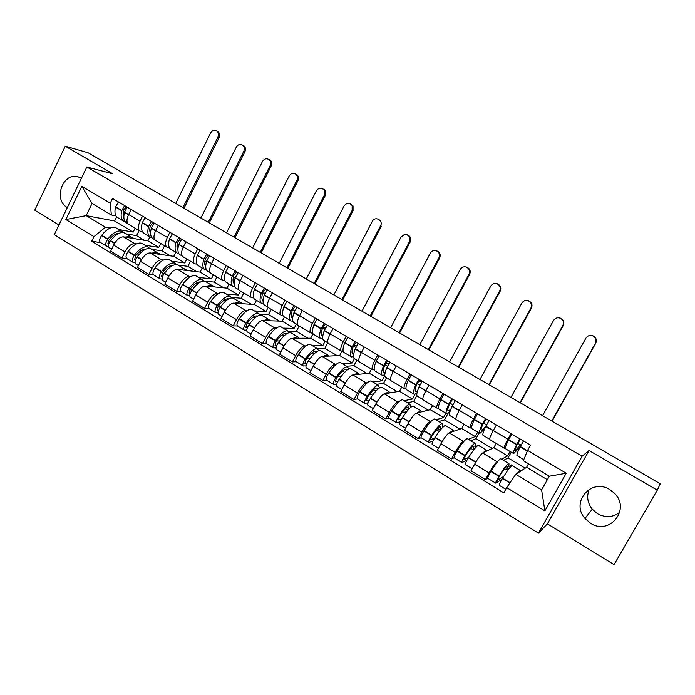 <?xml version="1.0" encoding="UTF-8"?>
<svg xmlns="http://www.w3.org/2000/svg" width="695" height="695" viewBox="0 0 695 695"><rect width="100%" height="100%" fill="white"/><g stroke="black" fill="none" stroke-linecap="round" stroke-linejoin="round"><path stroke-width="1.04" d="M619.792 512.284C612.929 517.48 605.501 517.957 597.526 513.718L592.262 509.209C587.431 502.902 586.441 496.256 589.291 489.271M609.802 489.636C591.297 477.656 570.308 502.294 584.99 518.453L590.515 523.213C609.836 536.158 631.425 508.471 613.972 492.825L609.802 489.636M81.445 178.215L77.666 176.704C62.428 172.56 53.168 199.952 67.215 207.458L67.346 207.536M65.261 146.193L112.877 173.854L86.84 166.982L54.306 234.658L538.451 533.117L547.408 523.839L614.059 564.618L657.296 490.184L660.25 483.781L88.039 152.726L65.261 146.193L34.75 210.194L58.953 225.006M657.296 490.184L589.065 450.542L582.097 456.25L86.84 166.982M149.885 236.821L147.887 240.87L123.397 236.839C119.931 236.865 116.673 239.61 113.633 245.083L110.679 251.121L121.946 257.993L124.918 251.938C127.976 246.438 131.216 243.667 134.648 243.606L136.489 243.893M142.423 231.67L140.173 231.209C137.784 229.758 137.732 226.431 140.008 221.227L128.61 214.477C126.351 219.663 126.447 222.991 128.879 224.476L139.513 230.818M127.75 223.59L126.985 223.138C124.014 221.679 123.163 218.074 124.422 212.323L128.61 214.486L131.086 209.421M126.994 258.644L121.946 257.993M140.008 221.227L142.501 216.154M144.96 245.222L158.764 247.377L160.71 243.459M175.792 252.224L173.75 256.333L150.129 252.928C146.767 253.032 143.544 255.847 140.468 261.372L137.462 267.453L148.956 274.464L151.979 268.366C155.072 262.814 158.278 259.965 161.596 259.826L163.377 260.069M158.225 225.432L155.706 230.523C153.395 235.744 153.404 239.063 155.723 240.479L166.618 246.968M153.83 274.985L148.956 274.464M169.415 247.741L167.243 247.351C164.976 245.96 165.002 242.651 167.33 237.412L169.867 232.304M171.535 261.172L184.835 262.962L186.816 259.009M202.184 267.957L200.099 272.092L177.381 269.33C174.132 269.521 170.944 272.405 167.834 277.983L164.776 284.116L176.504 291.257L179.579 285.115C182.707 279.512 185.869 276.593 189.075 276.367L190.804 276.558M185.904 241.764L183.341 246.899C180.978 252.155 180.9 255.456 183.106 256.803L194.252 263.448M187.355 295.401L181.186 291.639L176.504 291.257M196.937 264.143L194.852 263.805C192.697 262.484 192.81 259.192 195.199 253.927L197.78 248.775M198.631 277.427L211.402 278.851L213.408 274.864M229.072 283.977L226.961 288.147L205.181 286.053C202.045 286.34 198.9 289.294 195.755 294.932L192.645 301.1L204.599 308.389L207.736 302.203C210.898 296.548 214.025 293.551 217.109 293.229L218.769 293.368M214.138 258.427L211.532 263.605C209.108 268.887 208.943 272.171 211.037 273.448L222.452 280.25M215.415 312.481L209.099 308.632L204.599 308.389M225.015 280.867L223.017 280.589C220.984 279.347 221.184 276.071 223.625 270.772L226.257 265.577M226.249 294.002L238.472 295.036L240.522 291.023M256.481 300.31L254.327 304.514L233.537 303.116C230.523 303.498 227.421 306.53 224.233 312.211L221.071 318.432L233.268 325.877L236.456 319.631C239.662 313.923 242.737 310.856 245.7 310.439L247.307 310.526M242.946 275.429L240.296 280.641C237.82 285.966 237.56 289.224 239.523 290.432L251.216 297.399M244.041 329.916L237.568 325.972L233.268 325.877M253.658 297.92L251.746 297.712C249.844 296.548 250.139 293.29 252.641 287.956L255.308 282.726M254.422 310.908L266.072 311.534L268.14 307.503M284.42 316.963L282.231 321.194L262.467 320.525C259.574 321.003 256.524 324.113 253.301 329.856L250.078 336.119L262.528 343.712L265.777 337.423C269.017 331.663 272.049 328.518 274.881 327.997L276.41 328.023M272.344 292.777L269.643 298.033C267.106 303.385 266.758 306.625 268.591 307.755L280.572 314.896M266.593 343.651L262.528 343.712M282.874 315.33L281.067 315.191C279.294 314.097 279.685 310.865 282.248 305.496L284.967 300.223M283.152 328.144L294.202 328.353L296.409 324.105M312.993 333.774L310.682 338.204L291.987 338.291C289.233 338.873 286.227 342.062 282.961 347.856L279.677 354.172L292.387 361.921L295.696 355.588C298.972 349.767 301.96 346.544 304.653 345.91L306.121 345.875M302.36 310.491L299.606 315.782C297.008 321.177 296.557 324.391 298.251 325.434L310.526 332.749M296.226 361.704L292.387 361.921M312.698 333.087L310.986 333.027C309.353 332.019 309.848 328.813 312.472 323.401L315.243 318.093M312.463 345.736L322.888 345.502L325.13 341.228M341.957 351.262L339.699 355.553L322.115 356.422C319.5 357.108 316.546 360.384 313.245 366.23L309.901 372.607L322.88 380.512L326.242 374.127C329.569 368.246 332.505 364.945 335.051 364.206L336.45 364.102M332.992 328.57L330.195 333.904C327.536 339.334 326.98 342.522 328.527 343.478L341.115 350.984M326.476 380.122L322.88 380.512M343.139 351.218L341.532 351.227C340.037 350.306 340.646 347.126 343.33 341.688L346.153 336.328M342.374 363.685L352.139 362.99L354.398 358.733M371.495 369.097L369.288 373.241L352.878 374.926C350.41 375.734 347.509 379.088 344.164 384.995L340.759 391.415L354.007 399.503L357.439 393.057C360.801 387.124 363.685 383.727 366.083 382.876L367.412 382.71M364.284 347.031L361.435 352.417C358.707 357.873 358.038 361.035 359.445 361.904L372.346 369.601M357.369 398.93L354.007 399.503M374.223 369.723L372.711 369.818C371.382 368.984 372.094 365.839 374.848 360.358L377.724 354.963M372.894 382.007L381.989 380.834L384.787 375.604M401.727 387.115L399.477 391.294L384.292 393.83C381.981 394.751 379.131 398.192 375.743 404.169L372.277 410.632L385.812 418.885L389.304 412.396C392.71 406.401 395.533 402.918 397.775 401.945L399.026 401.701M396.246 365.891L393.335 371.312C390.538 376.812 389.765 379.948 391.007 380.721L404.238 388.609M388.913 418.138L385.812 418.885M405.967 388.627L404.568 388.8C403.395 388.071 404.212 384.943 407.044 379.435L409.972 373.988M404.056 400.702L412.43 399.043L414.976 394.326M432.577 405.498L430.283 409.711L416.366 413.134C414.22 414.177 411.431 417.712 408 423.742L404.464 430.266L418.294 438.701L421.856 432.151C425.305 426.096 428.068 422.525 430.153 421.431L431.326 421.092M428.893 385.16L425.931 390.625C423.064 396.159 422.169 399.26 423.255 399.938L436.816 408.026M421.127 437.763L418.294 438.701M438.389 407.922L437.103 408.2C436.095 407.557 437.033 404.473 439.935 398.921L442.915 393.431M435.878 419.797L443.506 417.617L445.912 413.212M464.051 424.263L461.723 428.511L449.144 432.855C447.163 434.028 444.435 437.65 440.96 443.749L437.355 450.325L451.489 458.943L455.121 452.341C458.613 446.225 461.315 442.55 463.226 441.325L464.33 440.891M462.253 404.846L459.239 410.363C456.302 415.923 455.286 418.998 456.189 419.572L470.107 427.868M454.052 457.805L451.489 458.943M471.514 427.642L470.341 428.007C469.507 427.477 470.576 424.419 473.547 418.842L476.596 413.308M468.369 439.292L475.224 436.582L477.674 432.134M496.195 443.419L493.815 447.702L482.634 453.01C480.827 454.304 478.16 458.031 474.642 464.191L470.975 470.819L485.414 479.628L489.115 472.974C492.659 466.797 495.292 463.026 497.021 461.662L498.063 461.098M496.36 424.966L493.276 430.526C490.262 436.13 489.124 439.171 489.853 439.64L504.136 448.153M487.699 478.282L485.414 479.628M505.369 447.771L504.318 448.258C503.666 447.832 504.865 444.817 507.906 439.197L511.016 433.619M501.555 459.213L507.602 455.937L510.095 451.463M493.815 447.702L507.602 455.937M461.723 428.511L475.224 436.582M430.283 409.711L443.506 417.617M399.477 391.294L412.43 399.043M369.288 373.241L381.989 380.834M339.699 355.553L352.139 362.99M310.682 338.204L322.888 345.502M282.231 321.194L294.202 328.353M254.327 304.514L266.072 311.534M226.961 288.147L238.472 295.036M200.099 272.092L211.402 278.851M173.75 256.333L184.835 262.962M147.887 240.87L158.764 247.377M116.638 216.831L114.614 220.975L86.171 215.632L105.405 227.213L110.105 228.038M118.888 229.576L133.179 232.078L135.091 228.186M114.614 220.975L133.179 232.078M115.943 215.893L111.356 214.99L92.053 203.479L86.171 215.632L65.86 219.524L81.828 186.347L110.244 203.175L111.356 214.99M528.548 463.808L526.584 467.292L515.76 474.32L541.605 489.879L549.328 476.205L523.37 460.724L527.583 450.369L530.52 445.13L112.538 198.475L110.244 203.175M527.583 450.369L566.216 473.252L544.889 510.86L506.716 487.647L515.76 474.32M105.405 227.213L93.981 236.63L91.723 241.287L503.814 492.833L506.716 487.647M93.981 236.63L65.86 219.524M538.451 533.117L582.097 456.25M547.408 523.839L589.065 450.542M526.584 467.292L547.347 479.706M100.679 242.624L91.723 241.287M508.019 470.063L506.968 469.429M81.828 186.347L92.053 203.479M541.605 489.879L544.889 510.86M549.328 476.205L566.216 473.252M123.84 217.344L123.614 209.777L126.568 206.754M124.596 205.59L121.703 210.707C120.443 216.458 121.304 220.063 124.292 221.531L125.213 221.792M182.941 207.631L217.961 137.045C218.951 134.621 218.543 132.632 216.736 131.077C214.286 129.774 212.236 130.417 210.585 133.014L175.731 203.461M216.519 130.938L217.909 131.546C219.707 133.093 220.115 135.082 219.134 137.506L184.019 208.257M124.492 212.045L127.324 207.206M123.189 220.871L118.167 217.883C115.153 216.397 114.267 212.783 115.5 207.041L118.393 201.932M123.336 232.538L121.59 231.2C117.551 230.08 112.99 232.677 107.89 239.002L107.699 239.254C105.484 242.694 105.18 245.048 106.769 246.334L108.498 246.629M106.413 246.108L100.653 242.607C99.046 241.313 99.342 238.958 101.557 235.536L101.739 235.284C106.839 228.976 111.426 226.396 115.5 227.543L116.578 228.195M111.582 249.262L109.463 247.967C107.873 246.69 108.185 244.336 110.401 240.896L110.592 240.644C115.683 234.302 120.244 231.696 124.266 232.808L125.335 233.442M108.785 243.954L108.212 243.841L108.846 240.157C112.295 235.779 115.605 233.52 118.802 233.398M116.682 234.623L116.604 233.781M123.171 215.311L123.936 215.007M144.378 240.296L136.62 235.648L139.113 230.584M134.569 238.68L131.755 237.395M125.995 233.841L136.62 235.648M124.978 237.099L130.399 236.482L132.458 238.333M108.22 241.087L110.062 241.373M132.693 237.551L132.38 238.194M150.607 233.459C149.581 231.739 149.486 229.22 150.32 225.901L153.326 222.548M151.44 221.436L148.513 226.596C147.158 232.356 147.913 235.926 150.772 237.316L151.779 237.568M208.239 222.27L243.823 151.18C244.814 148.782 244.423 146.784 242.642 145.203C240.131 143.804 238.02 144.43 236.309 147.079L200.898 218.022M242.286 144.968L243.771 145.646C245.543 147.227 245.934 149.216 244.944 151.606L209.273 222.86M154.655 239.627L153.517 238.95C150.676 237.568 149.929 233.998 151.293 228.247L154.221 223.078M149.72 236.691L144.534 233.598C141.641 232.182 140.859 228.603 142.197 222.852L145.116 217.7M149.66 248.384L147.931 247.003C144.047 245.987 139.556 248.688 134.465 255.108L134.274 255.36C132.05 258.835 131.694 261.19 133.214 262.432L135.047 262.71M132.867 262.224L126.977 258.636C125.448 257.385 125.786 255.03 128.01 251.564L128.201 251.312C133.292 244.909 137.801 242.234 141.728 243.276L142.762 243.902M138.392 265.586L135.951 264.1C134.448 262.866 134.804 260.512 137.028 257.037L137.219 256.776C142.31 250.348 146.793 247.637 150.667 248.645L151.684 249.253M135.421 260.043L134.665 259.921L135.369 256.238C138.991 251.581 142.379 249.262 145.524 249.279M143.014 250.826L142.692 249.835M149.79 230.775L150.858 230.254M170.371 255.847L162.031 250.852L164.567 245.752M160.91 254.483L157.887 252.971M151.771 249.305L162.031 250.852M151.64 253.145L156.914 252.398L158.868 254.188M134.839 257.011L136.854 257.28M177.903 249.861C176.773 248.211 176.678 245.613 177.625 242.069L180.613 238.646M178.815 237.586L175.852 242.798C174.402 248.558 175.044 252.094 177.772 253.406L178.858 253.649M234.007 237.177L270.155 165.575C271.146 163.221 270.781 161.231 269.061 159.615C266.48 158.086 264.3 158.677 262.51 161.396L226.527 232.851M268.522 159.251L270.138 160.032C271.849 161.648 272.214 163.629 271.224 165.975L234.98 237.742M182.09 255.977L180.578 255.074C177.859 253.771 177.234 250.243 178.693 244.484L181.656 239.262M176.773 252.806L171.413 249.618C168.65 248.289 167.982 244.744 169.406 238.984L172.36 233.781M176.487 264.552L174.792 263.118C171.057 262.206 166.644 265.012 161.561 271.528L161.37 271.788C159.138 275.298 158.738 277.653 160.171 278.843L162.117 279.095M159.841 278.652L153.821 274.977C152.361 273.778 152.752 271.424 154.985 267.914L155.176 267.653C160.258 261.164 164.689 258.384 168.459 259.322L169.45 259.913M165.723 282.222L162.969 280.545C161.544 279.364 161.944 277.01 164.185 273.491L164.376 273.231C169.458 266.698 173.854 263.892 177.573 264.795L178.546 265.377M162.587 276.436L161.64 276.306L162.413 272.631C166.218 267.679 169.658 265.299 172.742 265.481M170.127 267.158L169.241 266.272M176.973 246.482L178.398 245.613M196.859 271.693L187.911 266.341L190.491 261.198M185.756 270.286L187.633 270.511L184.357 268.809M178.024 265.064L187.911 266.341M178.832 269.504L183.949 268.618L185.791 270.346M161.996 273.213L164.202 273.465L168.781 276.28M205.729 266.55C204.486 265.012 204.4 262.345 205.468 258.549L208.439 255.065M206.736 254.057L203.739 259.331C202.193 265.09 202.714 268.591 205.312 269.816L206.476 270.025M260.243 252.355L296.982 180.231C297.955 177.972 297.642 176.009 296.035 174.358C293.377 172.621 291.101 173.159 289.19 175.974L252.624 247.95M295.245 173.802L297.052 174.74C298.659 176.391 298.972 178.346 297.999 180.604L261.164 252.884M210.081 272.657L208.161 271.519C205.581 270.303 205.068 266.81 206.632 261.042L209.629 255.769M204.356 269.252L198.813 265.95C196.19 264.699 195.642 261.198 197.172 255.43L200.151 250.174M203.835 281.041L202.167 279.555C198.596 278.747 194.27 281.657 189.205 288.277L189.014 288.538C186.764 292.091 186.312 294.445 187.667 295.584L189.726 295.792M181.186 291.639C179.814 290.484 180.248 288.138 182.498 284.594L182.689 284.325C187.763 277.731 192.107 274.846 195.721 275.68L196.65 276.236M193.601 299.197L190.517 297.321C189.17 296.183 189.631 293.837 191.881 290.275L192.072 290.015C197.137 283.378 201.454 280.459 205.008 281.258L205.928 281.805M190.3 293.142L189.144 293.029L189.987 289.346C193.992 284.081 197.476 281.64 200.455 282.014M197.771 283.821L196.433 283.013M204.738 262.406L206.65 260.999M223.851 287.852L214.286 282.127L216.901 276.949M213.07 286.514L214.538 286.661L211.124 284.924M203.817 281.023L214.286 282.127M206.554 286.184L211.506 285.159L213.235 286.827M189.718 289.719L192.133 289.928M234.111 283.525C232.747 282.135 232.669 279.416 233.868 275.359L236.821 271.815M235.214 270.868L232.191 276.184C230.532 281.953 230.931 285.41 233.39 286.548L234.658 286.722M286.966 267.81L324.304 195.173C325.234 193.088 325.017 191.212 323.653 189.544C320.916 187.407 318.492 187.841 316.373 190.83L279.208 263.327M322.445 188.623L324.608 189.891C325.981 191.559 326.198 193.427 325.269 195.504L287.826 268.313M238.628 289.676L236.3 288.286C233.859 287.157 233.477 283.708 235.145 277.939L238.168 272.614M232.495 286.019L226.77 282.604C224.277 281.449 223.851 277.983 225.484 272.214L228.499 266.906M231.713 297.877L230.097 296.305C226.692 295.618 222.452 298.633 217.396 305.357L217.205 305.626C214.946 309.223 214.442 311.568 215.711 312.663L217.909 312.811M209.099 308.632C207.814 307.529 208.3 305.183 210.559 301.595L210.75 301.335C215.815 294.628 220.063 291.639 223.512 292.36L224.389 292.89M222.044 316.52L218.612 314.435C217.361 313.341 217.865 310.995 220.124 307.399L220.315 307.129C225.38 300.396 229.602 297.364 232.99 298.042L233.85 298.563M218.586 310.17L217.205 310.074L218.117 306.399C222.313 300.813 225.823 298.311 228.655 298.885L228.672 298.893M225.971 300.805L224.494 299.919M233.138 278.513L235.744 276.315M251.355 304.314L241.148 298.207L243.815 292.986M240.904 303.037L241.964 303.116L238.524 301.369M231.478 297.443L241.148 298.207M234.84 303.202L239.619 302.021L241.217 303.628M218.039 306.512L220.654 306.669M263.066 300.787C261.563 299.615 261.494 296.852 262.849 292.517L265.785 288.903M264.282 288.017L261.224 293.386C259.452 299.163 259.721 302.577 262.032 303.619L263.422 303.732M314.183 283.56L352.148 210.385L352.139 205.624C349.437 202.471 346.744 202.584 344.06 205.963L306.278 278.99M350.158 203.722L353.043 205.937L353.051 210.689L314.991 284.029M267.766 307.042L265.004 305.392C262.71 304.349 262.449 300.944 264.23 295.175L267.297 289.798M261.19 303.124L255.273 299.597C252.937 298.529 252.633 295.106 254.379 289.329L257.428 283.977M260.139 315.07L258.575 313.402C255.343 312.828 251.208 315.956 246.16 322.793L245.969 323.062C243.693 326.702 243.146 329.039 244.319 330.082L246.673 330.16M237.568 325.972C236.378 324.921 236.917 322.576 239.184 318.953L239.375 318.675C244.423 311.873 248.584 308.771 251.859 309.371L252.685 309.866M251.069 334.191L247.281 331.889C246.117 330.846 246.673 328.509 248.949 324.869L249.14 324.6C254.188 317.754 258.314 314.609 261.529 315.174L262.336 315.652M247.446 327.519L245.83 327.467L246.821 323.792C250.999 318.128 254.431 315.53 257.115 315.999L257.419 316.138M254.744 318.145L253.11 317.163M262.232 294.723L263.944 293.055L265.047 293.16M264.838 293.585L263.944 293.055M279.407 321.099L268.531 314.592L271.241 309.336M269.234 319.865L266.463 318.136M259.643 314.166L268.531 314.592M263.683 320.569L268.287 319.231L269.764 320.769M246.951 323.601L249.8 323.67M292.612 318.353C290.962 317.441 290.892 314.67 292.421 310.022L295.332 306.339M293.942 305.522L290.849 310.943C288.964 316.72 289.103 320.082 291.257 321.038L292.777 321.047M341.923 299.606L380.521 225.892C383.666 220.358 375.005 215.659 372.277 221.392L333.869 294.949M297.495 324.756L294.289 322.845C292.152 321.898 292.022 318.545 293.916 312.767L297.017 307.338M290.475 320.577L284.368 316.929C282.17 315.956 282.005 312.576 283.864 306.808L286.948 301.395M289.111 332.636L287.626 330.837C284.585 330.386 280.545 333.635 275.507 340.576L275.324 340.854C273.031 344.529 272.431 346.866 273.509 347.856L276.037 347.839M273.248 347.7L266.619 343.66C265.525 342.661 266.115 340.324 268.4 336.658L268.591 336.38C273.621 329.465 277.687 326.242 280.78 326.719L281.544 327.189M280.693 352.226L276.532 349.698C275.463 348.716 276.08 346.379 278.365 342.696L278.556 342.418C283.586 335.468 287.617 332.21 290.64 332.644L291.387 333.096M276.923 345.198L275.029 345.215L276.097 341.54C280.276 335.781 283.621 333.087 286.158 333.461L286.688 333.756M284.099 335.833L282.309 334.755M292.126 310.908L292.83 310.152L295.001 310.283M294.55 311.178L292.83 310.152M308.015 338.213L296.444 331.298L299.197 325.998M297.999 336.997L294.949 335.225M288.286 331.194L296.444 331.298M293.125 338.283L297.538 336.78L298.885 338.257M276.506 340.967L279.616 340.932M380.521 225.892L381.364 226.162L342.67 300.04M322.784 336.189L322.593 336.154C320.942 335.442 320.942 332.688 322.61 327.892L325.495 324.139M324.217 323.384L321.09 328.865C319.083 334.642 319.083 337.961 321.073 338.812L322.775 338.682M370.183 315.964L409.442 241.704C410.667 237.056 408.981 234.667 404.368 234.536L401.041 237.108L361.973 311.212M407.14 234.78C410.45 236.065 411.475 238.446 410.224 241.93L370.869 316.355M327.849 342.844L324.174 340.654C322.193 339.812 322.211 336.502 324.226 330.724L327.354 325.243M320.36 338.387L314.044 334.616C312.012 333.739 311.986 330.412 313.958 324.635L317.076 319.17M318.658 350.61L317.276 348.629C314.427 348.308 310.491 351.67 305.47 358.733L305.279 359.011C302.977 362.738 302.316 365.066 303.298 365.996L306.043 365.848M303.063 365.848L296.27 361.713C295.271 360.774 295.914 358.446 298.216 354.728L298.407 354.45C303.428 347.422 307.39 344.077 310.283 344.433L310.995 344.859M310.934 370.644L306.382 367.872C305.418 366.951 306.087 364.623 308.389 360.896L308.58 360.609C313.593 353.546 317.519 350.167 320.352 350.471L321.038 350.879M307.034 363.207L304.836 363.329L305.991 359.663C310.144 353.807 313.41 351.01 315.782 351.279L316.503 351.792M314.062 353.885L312.107 352.704M324.886 329.126L322.636 327.797M337.188 355.675L324.904 348.325L327.788 342.817M327.015 354.467L324 352.66M317.155 348.551L324.904 348.325M323.166 356.37L327.388 354.693L328.596 356.101M306.73 358.603L310.144 358.429M322.706 327.606L325.66 327.666M353.607 354.302L353.051 354.268C351.531 353.642 351.661 350.932 353.425 346.127L356.292 342.314M355.128 341.627L351.957 347.161C349.837 352.938 349.689 356.205 351.514 356.952L353.425 356.605M399 332.627L438.919 257.81C440.213 254.083 439.032 251.642 435.391 250.495C433.202 250.304 431.526 251.19 430.361 253.136L390.625 327.788M436.434 250.756C439.848 252.042 440.917 254.457 439.64 258.01L399.616 332.992M358.837 361.313L354.676 358.837C352.869 358.099 353.025 354.832 355.162 349.055L358.333 343.521M350.862 356.561L344.338 352.678C342.47 351.896 342.583 348.621 344.677 342.844L347.83 337.327M348.76 369.028L347.535 366.786C344.885 366.595 341.054 370.088 336.059 377.263L335.867 377.55C333.557 381.32 332.836 383.64 333.704 384.509L336.701 384.187M333.496 384.378L326.537 380.139C325.634 379.262 326.346 376.933 328.657 373.172L328.839 372.894C333.843 365.744 337.701 362.286 340.402 362.503L341.045 362.886M341.81 389.443L336.858 386.429C335.998 385.569 336.728 383.249 339.038 379.47L339.23 379.183C344.225 371.999 348.039 368.498 350.671 368.663L351.296 369.036M337.813 381.538L335.268 381.816L336.502 378.158C340.646 372.207 343.817 369.306 346.023 369.462L346.848 370.279M344.651 372.312L342.522 371.034M355.849 347.457L353.46 346.041M366.943 373.484L353.92 365.683L356.856 360.14M356.717 372.294L353.642 370.452M346.657 366.256L353.92 365.683M353.842 374.831L357.856 372.98L358.924 374.31M337.657 376.49L341.427 376.108M353.738 345.363L357.074 345.285M385.152 372.624L384.144 372.755C382.771 372.225 383.023 369.558 384.891 364.762L387.732 360.87M386.689 360.253L383.492 365.848C381.242 371.625 380.938 374.831 382.589 375.474L384.795 374.787M428.363 349.62L468.986 274.247C470.272 270.798 469.264 268.366 465.954 266.95C463.504 266.463 461.602 267.306 460.246 269.469L419.832 344.685M465.954 266.95L466.614 267.123C469.907 268.531 470.915 270.963 469.629 274.403L428.919 349.941M390.486 380.174L385.812 377.394C384.187 376.76 384.5 373.562 386.759 367.785L389.964 362.182M382.007 375.126L375.265 371.104C373.571 370.435 373.832 367.212 376.056 361.435L379.244 355.857M379.418 387.949L378.419 385.317C375.978 385.273 372.268 388.896 367.29 396.185L367.099 396.48C364.771 400.294 363.989 402.605 364.753 403.413L368.063 402.848M364.562 403.3L357.43 398.956C356.639 398.131 357.412 395.82 359.732 392.015L359.923 391.728C364.901 384.457 368.645 380.869 371.139 380.947L371.721 381.294M373.337 408.643L367.976 405.376C367.221 404.577 368.011 402.266 370.339 398.443L370.531 398.148C375.509 390.851 379.201 387.211 381.625 387.237L382.181 387.575M369.288 400.19L366.334 400.694L367.655 397.036C371.782 390.99 374.857 387.984 376.89 388.019L377.715 389.287M375.873 391.129L373.58 389.747M387.48 366.178L384.934 364.675M397.314 391.659L383.51 383.397L386.507 377.802M387.019 390.477L383.883 388.601M376.76 384.318L383.51 383.397M385.152 393.683L388.965 391.641L389.869 392.901M369.366 394.578L373.562 393.9M385.551 363.363L389.313 363.068M417.487 391.05L415.897 391.641C414.68 391.198 415.054 388.583 417.035 383.788L419.849 379.817M418.929 379.279L415.697 384.926C413.317 390.703 412.856 393.857 414.324 394.386L416.957 393.127M458.318 366.951L499.644 291.005C500.93 287.678 500 285.245 496.838 283.699C494.232 283.039 492.199 283.847 490.731 286.132L449.613 361.913M496.638 283.638L497.42 283.829C500.574 285.367 501.503 287.799 500.218 291.118L458.796 367.229M422.812 399.443L417.617 396.35C416.166 395.829 416.644 392.684 419.042 386.906L422.282 381.251M413.812 394.082L406.836 389.921C405.333 389.365 405.75 386.203 408.095 380.426L411.327 374.787M410.589 407.487L409.963 404.238C407.73 404.342 404.142 408.104 399.191 415.514L399 415.81C396.654 419.676 395.811 421.978 396.463 422.725L400.164 421.804M396.298 422.621L388.983 418.164C388.305 417.408 389.139 415.106 391.476 411.249L391.659 410.954C396.628 403.569 400.242 399.842 402.518 399.781L403.031 400.085M405.55 428.259L399.755 424.723C399.112 423.993 399.964 421.691 402.309 417.817L402.501 417.521C407.452 410.093 411.032 406.323 413.23 406.21L413.716 406.497M401.519 419.111L398.061 419.971L399.477 416.322C403.578 410.18 406.558 407.062 408.408 406.975L409.051 408.947M407.774 410.354L405.289 408.851M419.78 385.299L417.078 383.701M428.302 410.198L413.699 401.458L416.887 395.577M417.956 409.042L414.75 407.114M407.47 402.753L413.699 401.458M417.13 412.952L420.718 410.702L421.474 411.883M401.936 412.787L406.679 411.675M418.216 381.546L421.874 381.016M450.812 409.32L448.318 410.927C447.267 410.589 447.78 408.017 449.874 403.23L452.654 399.182M451.872 398.721L448.596 404.429C446.077 410.198 445.46 413.29 446.737 413.699L450.073 411.405M488.854 384.622L530.911 308.094C532.214 304.836 531.319 302.386 528.217 300.761C525.507 299.971 523.378 300.761 521.832 303.124L479.984 379.487M527.557 300.561L528.73 300.848C531.823 302.473 532.718 304.914 531.414 308.163L489.263 384.856M455.833 419.12L450.099 415.706C448.84 415.306 449.483 412.222 452.011 406.453L455.295 400.737M446.294 413.438L439.092 409.147C437.763 408.703 438.345 405.602 440.839 399.825L444.105 394.135M443.019 427.051L442.359 427.26C443.01 424.949 442.95 423.715 442.168 423.568C440.17 423.82 436.703 427.72 431.777 435.261L431.586 435.557C429.232 439.475 428.32 441.768 428.858 442.446L433.072 440.986M428.711 442.359L421.213 437.789C420.649 437.103 421.544 434.809 423.898 430.9L424.089 430.605C429.024 423.09 432.516 419.224 434.566 419.007L435.009 419.276M438.467 448.292L432.212 444.487C431.699 443.827 432.611 441.534 434.966 437.607L435.157 437.311C440.083 429.753 443.54 425.844 445.512 425.575L445.921 425.827M434.566 438.258L430.466 439.666L431.977 436.026C436.06 429.771 438.936 426.539 440.595 426.33L440.7 429.562M440.352 429.979L437.685 428.372M452.784 404.838L449.917 403.135M459.934 429.128L444.505 419.893L448.223 413.082M449.526 427.981L446.251 426.026M438.823 421.561L444.505 419.893M449.787 432.637L453.157 430.17L453.739 431.265M435.522 430.935L439.7 429.588M451.967 399.755L453.166 399.486M485.675 426.495L481.453 430.631C480.558 430.387 481.218 427.877 483.433 423.09L486.179 418.963M485.536 418.581L482.226 424.35C479.559 430.118 478.768 433.141 479.845 433.428L484.589 428.911M520.008 402.64L562.82 325.529C564.132 322.306 563.254 319.839 560.179 318.154C557.373 317.267 555.166 318.041 553.55 320.464L510.955 397.41M558.971 317.815L560.613 318.197C563.68 319.882 564.557 322.341 563.245 325.564L520.338 402.831M489.584 439.24L483.277 435.478C482.226 435.2 483.034 432.186 485.709 426.417L489.028 420.649M479.489 433.22L472.035 428.78C470.906 428.459 471.662 425.418 474.285 419.65L477.595 413.899M477.847 445.573L474.928 446.85C475.684 444.565 475.728 443.393 475.067 443.314C473.312 443.723 469.976 447.771 465.068 455.442L464.886 455.746C462.514 459.708 461.541 461.993 461.949 462.592L466.927 460.272M461.828 462.522L454.139 457.84C453.705 457.223 454.66 454.938 457.023 450.977L457.214 450.681C462.132 443.036 465.494 439.032 467.301 438.658L467.666 438.875M472.105 468.778L465.381 464.686C464.981 464.095 465.971 461.81 468.334 457.84L468.526 457.536C473.434 449.847 476.744 445.79 478.481 445.356L478.82 445.565M468.569 457.475L463.574 459.786L465.181 456.155C469.247 449.795 472.018 446.442 473.477 446.094C474.086 446.181 473.964 447.389 473.113 449.717L470.776 448.31M486.517 424.801L483.477 423.003M492.225 448.457L475.936 438.701L479.09 432.985M481.757 447.328L478.29 445.382M470.836 440.769L475.936 438.701M483.147 452.766L486.3 450.047L486.691 451.081M470.489 448.64L470.975 448.431M473.113 449.717L474.311 449.187M521.58 444.166L520.329 444.817L515.299 450.768C514.587 450.629 515.395 448.171 517.723 443.393L520.442 439.179M519.947 438.884L516.593 444.722C513.779 450.473 512.806 453.435 513.674 453.592L520.138 446.876M551.787 421.031L595.38 343.33C596.71 340.116 595.832 337.631 592.757 335.885C589.873 334.929 587.588 335.685 585.92 338.152L542.56 415.688M590.811 335.45L593.113 335.885C596.18 337.631 597.048 340.107 595.719 343.313L552.039 421.179M523.813 459.638L517.184 455.685C516.342 455.538 517.332 452.593 520.155 446.833L523.517 440.995M513.397 453.427L505.691 448.84C504.779 448.649 505.708 445.669 508.479 439.909L511.824 434.097M514.674 467.083L511.563 464.859L508.201 466.849C509.061 464.607 509.226 463.487 508.679 463.478C507.168 464.06 503.979 468.256 499.106 476.058L498.914 476.37C496.534 480.384 495.483 482.66 495.761 483.181L501.972 479.298M495.674 483.129L487.786 478.325C487.473 477.786 488.507 475.51 490.887 471.505L491.07 471.193C495.961 463.417 499.184 459.265 500.748 458.726L501.034 458.891M505.795 489.297L499.279 485.319C499.01 484.806 500.07 482.53 502.45 478.507L502.633 478.203C507.506 470.385 510.686 466.171 512.163 465.572L512.423 465.728M503.753 476.396L497.411 480.341L499.123 476.735C503.163 470.254 505.812 466.779 507.063 466.293C507.567 466.31 507.341 467.466 506.394 469.777L504.587 468.682M520.329 444.817L517.775 443.306M525.203 468.187L508.019 457.901L511.233 452.141M503.519 460.385L508.019 457.901M517.228 473.365L520.155 470.367L520.355 471.332M506.394 469.777L509.817 467.718M511.563 464.859L510.252 467.205M497.021 461.662L482.634 453.01M463.226 441.325L449.144 432.855M430.153 421.431L416.366 413.134M397.775 401.945L384.292 393.83M366.083 382.876L352.878 374.926M335.051 364.206L322.115 356.422M304.653 345.91L291.987 338.291M274.881 327.997L262.467 320.525M245.7 310.439L233.537 303.116M217.109 293.229L205.181 286.053M189.075 276.367L177.381 269.33M161.596 259.826L150.129 252.928M134.648 243.606L123.397 236.839M473.547 418.842L452.141 406.167M439.935 398.921L425.931 390.625M407.044 379.435L393.335 371.312M374.848 360.358L355.275 348.777M343.33 341.688L324.322 330.446M312.472 323.401L294.02 312.481M282.248 305.496L264.326 294.897M252.641 287.956L235.231 277.653M223.625 270.772L206.719 260.764M195.199 253.927L178.771 244.206M167.33 237.412L155.706 230.523M507.906 439.197L493.276 430.526M455.121 452.341L440.96 443.749M421.856 432.151L408 423.742M389.304 412.396L375.743 404.169M357.439 393.057L344.164 384.995M326.242 374.127L313.245 366.23M295.696 355.588L282.961 347.856M265.777 337.423L253.301 329.856M236.456 319.631L224.233 312.211M207.736 302.203L195.755 294.932M179.579 285.115L167.834 277.983M151.979 268.366L140.468 261.372M124.918 251.938L113.633 245.083M489.115 472.974L474.642 464.191M219.134 137.506L217.961 137.045M121.773 210.429L115.57 206.763M121.703 210.707L115.5 207.041M107.89 239.002L101.739 235.284M107.699 239.254L101.557 235.536M114.553 243.406L110.401 240.896M108.385 243.893L107.907 243.597M128.488 214.729L124.422 212.323M114.718 243.137L110.592 240.644M244.944 151.606L243.823 151.18M155.697 230.54L151.362 227.969M148.582 226.318L142.267 222.574M148.513 226.596L142.197 222.852M134.465 255.108L128.201 251.312M134.274 255.36L128.01 251.564M141.398 259.678L137.028 257.037M134.839 259.965L134.378 259.687M155.576 230.783L151.293 228.247M141.572 259.409L137.219 256.776M271.224 165.975L270.155 165.575M175.931 242.52L169.484 238.706M175.852 242.798L169.406 238.984M161.561 271.528L155.176 267.653M161.37 271.788L154.985 267.914M161.805 276.349L161.37 276.089M183.211 247.159L178.693 244.484M168.946 276.002L164.376 273.231M297.999 180.604L296.982 180.231M203.826 259.053L197.25 255.152M203.739 259.331L197.172 255.43M189.205 288.277L182.689 284.325M189.014 288.538L182.498 284.594M196.711 293.203L191.881 290.275M211.402 263.865L206.632 261.042M196.876 292.925L192.072 290.015M325.269 195.504L324.304 195.173M232.278 275.906L225.571 271.936M232.191 276.184L225.484 272.214M217.396 305.357L210.75 301.335M217.205 305.626L210.559 301.595M225.197 310.474L220.124 307.399M240.157 280.91L235.145 277.939M225.371 310.196L220.315 307.129M353.051 210.689L352.148 210.385M261.311 293.108L254.466 289.051M261.224 293.386L254.379 289.329M246.16 322.793L239.375 318.675M245.969 323.062L239.184 318.953M254.274 328.092L248.949 324.869M269.512 298.303L264.23 295.175M254.448 327.814L249.14 324.6M290.944 310.665L283.96 306.521M290.849 310.943L283.864 306.808M275.507 340.576L268.591 336.38M275.324 340.854L268.4 336.658M283.951 346.084L278.365 342.696M299.467 316.051L293.916 312.767M284.125 345.797L278.556 342.418M410.224 241.93L409.442 241.704M321.186 328.587L314.053 324.357M321.09 328.865L313.958 324.635M305.47 358.733L298.407 354.45M305.279 359.011L298.216 354.728M314.244 364.441L308.389 360.896M330.055 334.182L324.226 330.724M314.418 364.154L308.58 360.609M439.64 258.01L438.919 257.81M352.07 346.883L344.79 342.565M351.957 347.161L344.677 342.844M336.059 377.263L328.839 372.894M335.867 377.55L328.657 373.172M345.18 383.188L339.038 379.47M361.287 352.686L355.162 349.055M345.354 382.902L339.23 379.183M469.629 274.403L468.986 274.247M393.327 371.33L386.872 367.499M383.605 365.561L376.169 361.157M383.492 365.848L376.056 361.435M367.29 396.185L359.923 391.728M367.099 396.48L359.732 392.015M376.768 402.336L370.339 398.443M393.188 371.59L386.759 367.785M376.951 402.04L370.531 398.148M500.218 291.118L499.644 291.005M425.922 390.633L419.155 386.629M415.818 384.648L408.217 380.148M415.697 384.926L408.095 380.426M399.191 415.514L391.659 410.954M399 415.81L391.476 411.249M409.042 421.9L402.309 417.817M425.783 390.903L419.042 386.906M409.225 421.596L402.501 417.521M531.414 308.163L530.911 308.094M448.727 404.142L440.96 399.547M448.596 404.429L440.839 399.825M431.777 435.261L424.089 430.605M431.586 435.557L423.898 430.9M442.02 441.881L434.966 437.607M459.082 410.641L452.011 406.453M442.194 441.577L435.157 437.311M493.276 430.535L485.848 426.139M482.356 424.072L474.424 419.372M482.226 424.35L474.285 419.65M465.068 455.442L457.214 450.681M464.886 455.746L457.023 450.977M475.719 462.305L468.334 457.84M493.12 430.813L485.709 426.417M475.901 462.001L468.526 457.536M527.427 450.777L520.294 446.555M516.732 444.435L508.618 439.631M516.593 444.722L508.479 439.909M499.106 476.058L491.07 471.193M498.914 476.37L490.887 471.505M509.869 483.008L502.45 478.507M527.305 451.064L520.155 446.833M510.069 482.704L502.633 478.203M584.99 518.453L592.262 509.209M77.666 176.704L78.292 176.86M216.736 131.077L217.909 131.546M121.59 231.2L115.5 227.543M130.399 236.482L124.266 232.808M242.642 145.203L243.771 145.646M147.931 247.003L141.728 243.276M156.914 252.398L150.667 248.645M269.061 159.615L270.138 160.032M174.792 263.118L168.459 259.322M183.949 268.618L177.573 264.795M296.035 174.358L297.052 174.74M202.167 279.555L195.721 275.68M211.506 285.159L205.008 281.258M323.653 189.544L324.608 189.891M230.097 296.305L223.512 292.36M239.619 302.021L232.99 298.042M352.139 205.624L353.043 205.937M258.575 313.402L251.859 309.371M268.287 319.231L261.529 315.174M292.612 318.319L292.108 318.015M287.626 330.837L280.78 326.719M297.538 336.78L290.64 332.644M322.593 336.154L322.002 335.798M317.276 348.629L310.283 344.433M327.388 354.693L320.352 350.471M353.051 354.268L352.513 353.946M347.535 366.786L340.402 362.503M357.856 372.98L350.671 368.663M384.144 372.755L383.657 372.468M378.419 385.317L371.139 380.947M388.965 391.641L381.625 387.237M496.838 283.699L497.42 283.829M409.963 404.238L402.518 399.781M420.718 410.702L413.23 406.21M528.217 300.761L528.73 300.848M442.168 423.568L434.566 419.007M453.157 430.17L445.512 425.575M560.179 318.154L560.613 318.197M475.067 443.314L467.301 438.658M486.3 450.047L478.481 445.356M508.679 463.478L500.748 458.726M520.155 470.367L512.163 465.572"/></g></svg>
